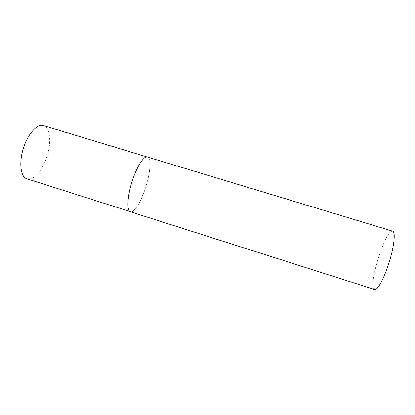 <?xml version="1.0" encoding="UTF-8"?>
<svg xmlns="http://www.w3.org/2000/svg" width="415" height="415" viewBox="0 0 415 415"><rect width="100%" height="100%" fill="white"/><g stroke="black" fill="none" stroke-linecap="round" stroke-linejoin="round"><path stroke-width="0.31" stroke-dasharray="2.08 1.56" d="M144.882 189.899C140.488 202.811 133.936 213.051 130.403 211.769C138.548 215.193 155.267 165.134 148.523 157.84L147.398 157.02C151.729 158.063 150.22 174.772 144.882 189.899M43.466 125.605C50.734 127.54 51.688 144.534 46.07 159.127C41.541 171.618 32.951 180.878 26.949 178.808M374.569 289.571C367.706 288.218 383.455 234.496 391.553 231.331L392.699 231.16"/><path stroke-width="0.62" d="M130.403 211.769C126.269 211.064 127.374 194.526 133.065 178.554C137.681 165.16 144.171 155.724 147.398 157.02C143.906 155.75 136.862 166.586 132.209 181.122C127.509 195.636 126.611 209.534 129.89 211.52L26.949 178.808C20.091 177.21 18.545 160.33 24.547 144.985C29.32 132.084 37.947 123.629 43.466 125.605L392.699 231.16C395.583 231.798 394.333 245.291 389.592 260.936C384.887 276.577 378.117 289.608 375.02 289.618L130.403 211.769"/></g></svg>
